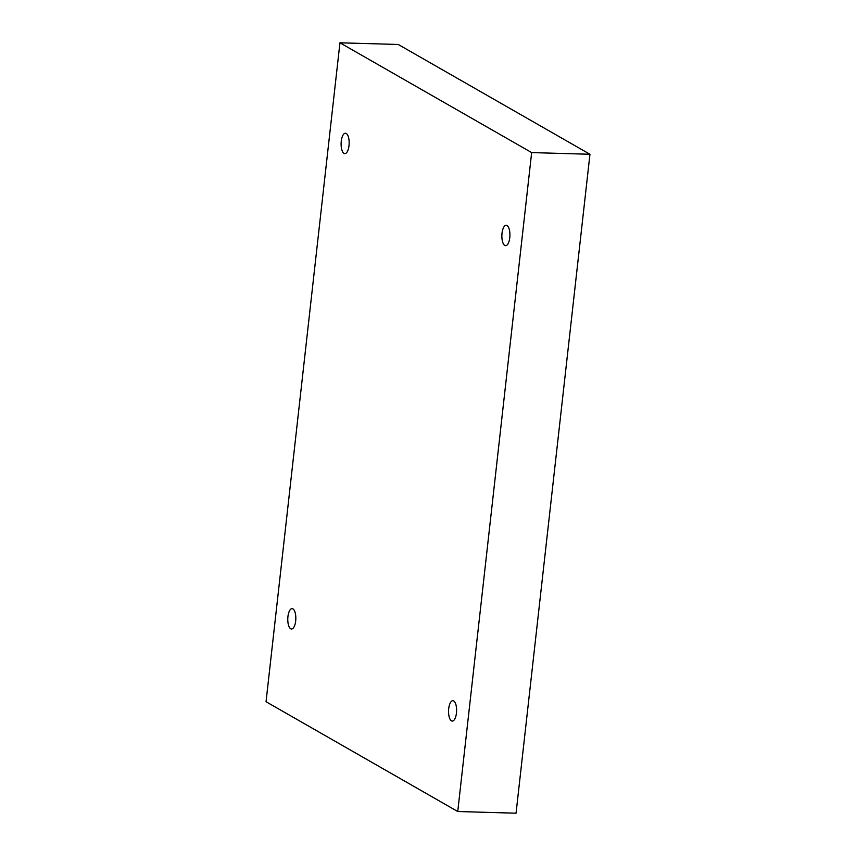 <?xml version="1.0" encoding="UTF-8"?>
<svg xmlns="http://www.w3.org/2000/svg" width="856" height="856" viewBox="0 0 856 856"><rect width="100%" height="100%" fill="white"/><g stroke="black" fill="none" stroke-linecap="round" stroke-linejoin="round"><path stroke-width="1.28" d="M531.662 152.582L457.746 811.52L266.045 701.727L339.95 42.8L531.662 152.582L589.955 154.273L516.05 813.2L457.746 811.52M451.454 720.838A10.197 4.013 -88.3 0 0 452.278 721.084A10.197 4.013 -88.3 0 0 456.537 712.064A10.197 4.013 -88.3 0 0 453.691 700.936A10.197 4.013 -88.3 0 0 452.867 700.7A10.197 4.013 -88.3 0 0 448.608 709.72A10.197 4.013 -88.3 0 0 451.454 720.838M504.783 245.437A10.197 4.013 -88.3 0 0 505.596 245.683A10.197 4.013 -88.3 0 0 509.855 236.663A10.197 4.013 -88.3 0 0 507.009 225.535A10.197 4.013 -88.3 0 0 506.185 225.289A10.197 4.013 -88.3 0 0 501.926 234.319A10.197 4.013 -88.3 0 0 504.783 245.437M344.016 153.374A10.197 4.013 -88.3 0 0 344.84 153.62A10.197 4.013 -88.3 0 0 349.098 144.6A10.197 4.013 -88.3 0 0 346.252 133.472A10.197 4.013 -88.3 0 0 345.428 133.236A10.197 4.013 -88.3 0 0 341.17 142.256A10.197 4.013 -88.3 0 0 344.016 153.374M290.698 628.775A10.197 4.013 -88.3 0 0 291.511 629.021A10.197 4.013 -88.3 0 0 295.769 620.001A10.197 4.013 -88.3 0 0 292.923 608.884A10.197 4.013 -88.3 0 0 292.099 608.637A10.197 4.013 -88.3 0 0 287.841 617.658A10.197 4.013 -88.3 0 0 290.698 628.775M589.955 154.273L398.254 44.48L339.95 42.8"/></g></svg>
